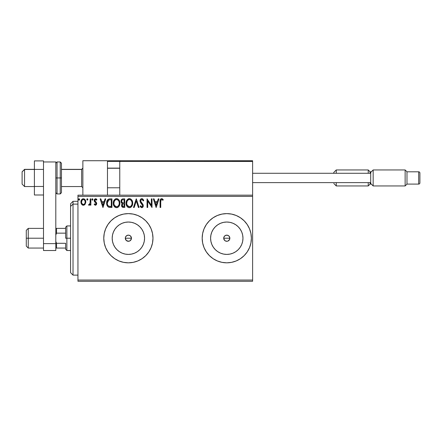 <?xml version="1.0" encoding="UTF-8"?>
<svg xmlns="http://www.w3.org/2000/svg" width="442" height="442" viewBox="0 0 442 442"><rect width="100%" height="100%" fill="white"/><g stroke="black" fill="none" stroke-linecap="round" stroke-linejoin="round"><path stroke-width="0.66" d="M127.197 241.061L128.373 241.293L126.202 240.393L125.301 238.221L125.534 237.045L126.666 235.663L128.379 235.144L130.086 235.663L131.219 237.045L131.219 239.404L131.451 238.221A3.077 3.077 0 0 1 128.379 241.293A3.077 3.077 0 0 1 125.301 238.221L125.534 239.398L126.627 240.752M125.534 239.398L125.301 238.221A3.077 3.077 0 0 1 128.379 235.144A3.077 3.077 0 0 1 131.451 238.221L130.931 236.514L131.396 238.818L130.086 240.78L128.373 241.293L129.556 241.061M227.381 241.238L225.602 241.061L226.779 241.293L225.072 240.78L224.227 239.929L223.707 238.221L224.227 236.509L225.602 235.382L227.381 235.205L228.492 235.663L229.625 237.045L229.619 239.404L229.857 238.221A3.077 3.077 0 0 1 226.779 241.293A3.077 3.077 0 0 1 223.707 238.221L223.939 239.398L225.033 240.752M224.608 240.393L223.707 238.221A3.077 3.077 0 0 1 226.779 235.144A3.077 3.077 0 0 1 229.857 238.221L229.337 236.514L229.857 238.221L229.625 239.398L227.956 241.061M144.252 241.376L144.562 238.221A16.188 16.188 0 0 1 128.379 254.41A16.188 16.188 0 0 1 112.191 238.221L112.5 235.061L113.423 232.028L114.92 229.227L116.931 226.774L119.384 224.763L122.18 223.265L125.219 222.343L128.379 222.033L131.534 222.343L134.572 223.265L137.368 224.763L139.821 226.774L141.838 229.227L143.33 232.028L144.252 235.061L144.562 238.221L144.252 241.376L143.33 244.415L141.838 247.216L139.821 249.669L137.368 251.68L134.572 253.178L131.534 254.095L128.379 254.41L125.219 254.095L122.18 253.178L119.384 251.68L116.931 249.669L114.92 247.216L113.423 244.415L112.5 241.376L112.191 238.221A16.188 16.188 0 0 1 128.379 222.033A16.188 16.188 0 0 1 144.562 238.221L144.252 235.061M242.658 241.376L242.967 238.221A16.188 16.188 0 0 1 226.779 254.41A16.188 16.188 0 0 1 210.596 238.221L210.906 235.061L211.828 232.028L213.32 229.227L215.337 226.774L217.79 224.763L220.586 223.265L223.624 222.343L226.779 222.033L229.939 222.343L232.978 223.265L235.774 224.763L238.227 226.774L240.238 229.227L241.735 232.028L242.658 235.061L242.967 238.221L242.658 241.376L241.735 244.415L240.238 247.216L238.227 249.669L235.774 251.68L232.978 253.178L229.939 254.095L226.779 254.41L223.624 254.095L220.586 253.178L217.79 251.68L215.337 249.669L213.32 247.216L211.828 244.415L210.906 241.376L210.596 238.221A16.188 16.188 0 0 1 226.779 222.033A16.188 16.188 0 0 1 242.967 238.221L242.658 235.061M202.182 238.238A24.603 24.603 0 0 0 217.359 260.946L221.983 262.349L226.779 262.824L231.58 262.349A24.603 24.603 0 0 0 251.382 238.244M217.376 260.951A24.603 24.603 0 0 0 231.575 262.349L236.194 260.951L240.448 258.675L244.177 255.614L247.238 251.89L249.509 247.636L250.912 243.023L251.382 238.221A24.603 24.603 0 0 1 226.779 262.824A24.603 24.603 0 0 1 202.182 238.221L202.651 243.023L204.055 247.636L206.326 251.89L209.386 255.614L213.116 258.675L217.365 260.951M103.776 238.227A24.603 24.603 0 0 0 128.373 262.824A24.603 24.603 0 0 0 152.976 238.221A24.603 24.603 0 0 1 128.379 262.824A24.603 24.603 0 0 1 103.776 238.221L104.246 243.023L105.649 247.636L107.92 251.89L110.981 255.614L114.71 258.675L118.964 260.951L123.578 262.349L128.379 262.824L133.175 262.349L137.793 260.951L142.042 258.675L145.772 255.614L148.832 251.89L151.103 247.636L152.507 243.023L152.976 238.221L152.507 233.42L151.103 228.807L148.832 224.553L145.772 220.823L142.042 217.768L137.793 215.492L133.175 214.094L128.379 213.619L123.578 214.094L118.964 215.492L114.71 217.768L110.981 220.823L107.92 224.553L105.649 228.807L104.246 233.42L103.776 238.221A24.603 24.603 0 0 1 128.379 213.619A24.603 24.603 0 0 1 152.976 238.221A24.603 24.603 0 0 0 148.843 224.569M128.976 241.238L126.666 240.78M130.931 239.934L131.219 239.398M77.947 281.272L252.614 281.272L77.947 281.272L77.947 196.397L252.614 196.397L252.614 280.04L77.947 280.04L77.947 281.272M119.765 195.171L77.947 195.171L77.947 280.04L252.614 280.04L252.614 281.272L252.614 196.397L77.947 196.397L77.947 195.171L119.765 195.171L119.765 161.463L119.765 195.171L252.614 195.171L252.614 196.397L252.614 195.171L119.765 195.171M85.14 204.221L85.748 201.425L85.19 199.85L84.422 199.049L83.35 198.751L82.284 199.049L81.063 200.878L81.278 203.712L82.82 205.193L83.886 205.193L84.798 204.64L85.781 201.988C85.798 200.204 84.991 199.121 83.35 198.751C81.715 199.121 80.908 200.204 80.925 201.988L81.571 204.226L83.35 205.259L85.14 204.221M90.196 198.861L90.859 198.861L90.196 198.861L90.046 203.348L88.544 205.044L89.439 205.16L90.196 204.226L90.196 205.149L90.859 205.149L90.859 198.861L90.859 205.149L90.859 198.861L90.196 198.861L90.096 203.132L88.544 205.044L89.046 205.259L90.196 204.226L90.196 205.149L90.859 205.149L90.196 205.149M95.45 205.259L96.411 204.712L96.699 203.359L96.339 202.392L94.991 201.132L94.886 200.182L95.643 199.519L96.549 200.182L96.931 199.602L95.571 198.751L94.682 199.143L94.19 200.248L94.389 201.541L96.036 203.491L95.555 204.469L94.56 203.828L94.174 204.364L95.058 205.176L95.45 205.259L96.71 203.613L96.5 202.64L94.837 200.535L95.643 199.519L96.549 200.182L96.931 199.602L95.571 198.751L94.174 200.569L94.389 201.541L95.892 203.071L96.047 203.64L95.411 204.491L94.56 203.828L94.174 204.364L95.45 205.259M109.942 198.861L108.135 199.314L107.191 200.48L106.682 202.298L106.837 204.718L107.66 206.425L108.594 207.16L111.942 207.469L111.942 198.861L109.942 198.861C107.649 199.171 106.55 200.569 106.644 203.055C106.544 204.823 107.196 206.187 108.594 207.16L111.942 207.469L111.942 198.861L111.942 207.469L110.638 207.469M123.031 198.861L124.749 198.861L122.589 198.906L121.274 200.011L121.075 201.988L122.357 203.502L121.738 204.32L121.572 205.751L122.517 207.287L124.749 207.469L124.749 198.861L124.749 207.469L124.749 198.861L123.031 198.861C121.683 199.066 121.003 199.883 120.998 201.303L122.357 203.502L121.55 205.337C121.561 206.69 122.224 207.403 123.533 207.469L123.119 207.447M134.191 207.469L133.473 207.469L136.23 198.861L133.473 207.469L134.191 207.469L136.285 200.939L138.379 207.469L139.103 207.469L136.34 198.861L139.103 207.469L136.34 198.861L133.473 207.469L134.191 207.469L136.285 200.939L138.379 207.469L139.103 207.469L138.379 207.469M151.352 198.861L151.352 205.265L147.048 198.861L147.048 207.469L147.711 207.469L147.711 201.049L152.015 207.469L152.015 198.861L151.352 198.861L152.015 198.861L151.352 198.861L151.352 205.265L147.048 198.861L147.048 207.469L147.711 207.469L147.711 201.049L152.015 207.469L152.015 198.861L151.877 207.469M160.766 200.745L160.739 201.74L161.22 199.679L161.882 199.557L162.938 200.292L163.275 199.629L161.65 198.64L160.761 198.95L160.247 199.745L160.076 207.469L160.739 207.469L160.739 201.74C160.534 200.685 160.844 199.944 161.656 199.519L162.938 200.292L163.275 199.629L161.65 198.64C160.335 199.088 159.811 200.093 160.076 201.657L160.076 207.469L160.739 207.469L160.739 201.408M251.382 238.221L250.912 233.42L249.509 228.807L247.238 224.553L244.177 220.823L240.448 217.768L236.194 215.492L231.58 214.094L226.779 213.619L221.983 214.094L217.365 215.492L213.116 217.768L209.386 220.823L206.326 224.553L204.055 228.807L202.651 233.42L202.182 238.221A24.603 24.603 0 0 1 226.779 213.619A24.603 24.603 0 0 1 251.382 238.221A24.603 24.603 0 0 0 247.238 224.558L244.177 220.823A24.603 24.603 0 0 1 247.233 224.547M158.247 198.861L158.971 198.861L156.208 207.469L158.971 198.861L158.247 198.861L157.363 201.618L154.949 201.618L154.059 198.861L153.341 198.861L156.098 207.469L158.971 198.861L158.247 198.861L157.363 201.618L154.949 201.618L154.059 198.861L153.341 198.861L156.098 207.469L153.341 198.861L154.059 198.861M143.738 200.519L143.197 200.955L143.738 200.519L141.799 198.64L141.026 198.856L140.241 199.778L140.097 201.762L142.633 205.718L142.418 206.453L141.766 206.806L140.611 205.701L140.092 206.232L140.473 206.878L141.932 207.679L143.208 206.375L143.031 204.524L140.661 201.198L140.832 200.182L141.589 199.552L142.341 199.679L143.197 200.955L143.738 200.519L142.794 199.01L141.799 198.64L142.479 198.801M132.699 203.127C132.727 200.674 131.622 199.176 129.373 198.64C127.13 199.198 126.031 200.707 126.075 203.165C126.031 205.652 127.147 207.16 129.429 207.69C131.655 207.105 132.744 205.58 132.699 203.127L131.898 200.182L130.838 199.071L129.567 198.646L127.329 199.591L126.5 200.895L126.086 202.779L126.871 206.143L127.948 207.265L129.036 207.663L130.478 207.458L131.467 206.712L132.655 203.895M119.892 203.127L119.456 200.867L118.616 199.574L117.334 198.745L115.804 198.751L114.528 199.591L113.699 200.895L113.279 202.779L113.45 204.718L115.141 207.265L117.008 207.663L118.257 207.094L119.119 206.094L119.892 203.127C119.926 200.674 118.815 199.176 116.572 198.64C114.329 199.198 113.229 200.707 113.268 203.165C113.224 205.652 114.345 207.16 116.622 207.69C118.848 207.105 119.942 205.58 119.892 203.127M105.041 198.861L105.765 198.861L103.003 207.469L105.765 198.861L105.041 198.861L104.157 201.618L101.737 201.618L100.853 198.861L100.135 198.861L102.892 207.469L105.765 198.861L105.041 198.861L104.157 201.618L101.737 201.618L100.853 198.861L100.135 198.861L102.892 207.469L100.135 198.861L100.853 198.861M92.466 200.176L91.853 199.464L92.406 198.751L92.958 199.464L92.643 198.817L91.991 198.994L92.168 200.115L92.643 200.115L92.958 199.464L92.406 200.182L92.958 199.464L92.406 198.751L91.853 199.464L92.345 200.176M86.787 199.342L87.328 198.751L87.881 199.464L87.328 200.182L86.776 199.464L87.328 198.751L87.881 199.464L87.328 200.182L87.881 199.464L87.743 198.994L87.267 198.756L86.853 199.099L87.201 200.165L87.87 199.591M78.985 200.176L78.499 199.464L79.046 200.182L78.499 199.464L79.046 198.751L79.599 199.464L79.046 200.182L79.571 199.22L79.173 198.767L78.632 198.994L78.809 200.115L79.289 200.115L79.599 199.469M227.381 235.205L226.182 235.205M129.556 235.382L128.379 235.144L130.086 235.663M142.042 217.768A24.603 24.603 0 0 0 128.384 213.619M118.964 215.492A24.603 24.603 0 0 0 103.776 238.216M145.772 255.614L148.832 251.89M244.166 220.818A24.603 24.603 0 0 0 236.205 215.497M236.188 215.486A24.603 24.603 0 0 0 217.376 215.492M217.359 215.497A24.603 24.603 0 0 0 202.182 238.205L202.651 233.42M250.912 233.42L250.741 232.636M249.509 247.636L249.708 247.15M240.238 229.227L238.227 226.774L235.774 224.763M229.939 222.343L226.779 222.033L223.624 222.343M217.79 224.763L215.337 226.774L213.32 229.227M210.906 235.061L210.596 238.221L210.906 241.376M213.32 247.216L215.337 249.669L217.79 251.68M223.624 254.095L226.779 254.41L229.939 254.095M235.774 251.68L238.227 249.669L240.238 247.216M223.707 238.221L223.939 237.045L223.707 238.221L229.857 238.221L223.707 238.221M226.785 235.144L228.492 235.663M229.625 239.398L229.337 239.929M225.602 241.061L225.072 240.78M141.838 229.227L139.821 226.774L137.368 224.763M131.534 222.343L128.379 222.033L125.219 222.343M119.384 224.763L116.931 226.774L114.92 229.227M112.5 235.061L112.191 238.221L112.5 241.376M114.92 247.216L116.931 249.669L119.384 251.68M125.219 254.095L128.379 254.41L131.534 254.095M137.368 251.68L139.821 249.669L141.838 247.216M125.301 238.221L125.534 237.045L125.301 238.221L131.451 238.221L125.301 238.221M128.379 235.144L127.777 235.205M126.202 240.393L125.821 239.929M225.602 235.382L224.608 236.045M229.337 236.514L228.956 236.045M127.202 235.382L126.202 236.045M130.931 236.514L130.55 236.045M160.739 207.469L160.076 207.469M160.076 201.237L160.092 200.834M160.098 200.784L160.131 200.359M160.269 199.673L160.413 199.37M161.894 198.657L162.568 198.95M163.275 199.629L162.938 200.292L161.656 199.519L161.01 199.906M162.452 199.889L161.573 199.53M161.081 199.812L160.778 200.674M156.159 205.392L155.23 202.502L157.081 202.502L156.159 205.392L155.23 202.502L157.081 202.502L156.159 205.392M147.711 207.469L147.048 207.469L147.197 198.861M143.197 199.464L143.435 199.861M143.446 199.878L143.589 200.176M142.103 199.563L142.987 200.491M140.65 200.85L141.589 199.552M140.954 199.994L140.666 200.718M141.197 202.337L141.959 203.198L140.644 200.983L141.015 202.082M140.092 206.232L140.611 205.701L140.092 206.232L141.755 207.69C142.794 207.469 143.307 206.795 143.296 205.679L142.954 204.37L141.959 203.198M143.274 206.027L142.932 207.016M141.611 207.679L140.473 206.878M141.562 206.779L140.711 205.889M141.053 206.414L141.363 206.696M142.584 206.105L142.136 206.712M142.396 204.856L142.633 205.718M141.412 203.745L142.23 204.602L139.981 200.966C139.992 199.679 140.6 198.9 141.799 198.64M141.142 203.458L140.887 203.171M140.871 203.154L140.628 202.834M140.23 202.138L140.092 201.751M140.009 200.563L140.445 199.425M141.031 198.85L141.396 198.696M132.512 204.674L132.594 204.281M132.313 205.298L132.147 205.69M132.136 205.707L131.926 206.094M131.71 206.414L131.456 206.723M130.478 207.458L130.197 207.569M128.655 207.585L127.948 207.265M127.942 207.259L127.578 206.983M127.351 206.762L126.876 206.154M126.506 205.458L126.395 205.165M126.235 204.629L126.119 203.955M126.075 203.165L126.086 202.779M126.119 202.397L126.18 201.983M126.368 201.254L126.5 200.906M126.5 200.895L126.86 200.209M126.871 200.193L127.075 199.9M127.335 199.585L128.191 198.917M128.616 198.745L128.981 198.668M129.771 198.668L130.141 198.745M130.92 199.127L131.418 199.569M131.672 199.867L131.898 200.187M132.335 201.044L132.512 201.596M129.241 199.524L129.395 199.519C131.186 199.966 132.07 201.171 132.036 203.132L132.003 202.524L132.036 203.132C132.075 205.105 131.197 206.331 129.395 206.806C127.594 206.353 126.705 205.138 126.738 203.171L126.743 203.48L126.738 203.171C126.694 201.182 127.583 199.966 129.395 199.519L130.335 199.745L129.395 199.519M130.694 199.972L131.445 200.839M131.407 200.773L131.937 202.105M131.699 204.961L131.169 205.867M126.771 203.79L126.743 203.48M127.368 205.547L129.71 206.784L127.843 206.121L126.882 204.403M128.489 199.729L128.782 199.613M127.871 200.154L127.224 201.011M126.882 201.928L126.738 203.171L127.075 201.337L128.003 200.038M129.832 206.757L130.186 206.641M130.302 206.585L129.71 206.784M131.418 205.519L130.567 206.425M132.003 203.751L131.893 204.37M122.036 206.9L121.81 206.541M121.655 206.138L121.578 205.773M121.992 203.861L122.257 203.585M122.047 203.348L121.765 203.154L122.047 203.348M121.572 202.972L121.323 202.624M121.196 202.359L121.075 201.983M121.114 200.425L121.268 200.016M121.307 199.939L121.5 199.629M121.931 202.259L122.257 202.618L121.721 201.795L121.771 200.662L121.66 201.303C121.721 200.248 122.279 199.723 123.329 199.74L124.086 199.74L124.086 202.944L122.699 202.839L123.754 202.944L122.699 202.839L121.694 201.69M123.279 206.585L122.213 205.32C122.246 204.32 122.76 203.823 123.749 203.828L123.136 203.884L124.086 203.828L124.086 206.585L122.837 206.491M122.848 203.989L123.136 203.884M122.368 204.547L122.213 205.32L122.605 204.182M122.428 199.878L122.832 199.773M121.771 200.662L121.898 200.381M122.5 206.254L122.268 205.812M123.749 203.828L124.086 203.828L124.086 206.585L123.401 206.585M119.881 203.524L119.848 203.889M119.705 204.674L119.616 204.983M119.506 205.298L119.125 206.094M118.904 206.42L118.649 206.723M117.677 207.453L117.39 207.569M115.843 207.585L115.417 207.42M115.135 207.259L114.771 206.983M114.544 206.762L114.064 206.143M113.705 205.458L113.45 204.718M113.428 204.624L113.334 204.116M113.268 203.165L113.279 202.779M113.312 202.397L113.373 201.983M113.561 201.254L113.699 200.895M114.058 200.209L114.279 199.889M114.522 199.596L115.384 198.917M115.81 198.745L116.174 198.668M116.953 198.662L117.334 198.745M118.113 199.127L118.611 199.569M118.87 199.867L119.091 200.182M119.185 200.337L119.45 200.856M119.528 201.044L119.705 201.596M114.08 201.928L113.931 203.171C113.887 201.182 114.776 199.966 116.594 199.519L116.279 199.541L116.594 199.519C118.384 199.966 119.263 201.171 119.23 203.132C119.268 205.105 118.39 206.331 116.594 206.806L115.423 206.436L114.561 205.547L116.594 206.806C114.787 206.353 113.898 205.138 113.931 203.171L114.274 201.337L115.196 200.038M116.749 199.53L118.218 200.276M113.931 203.171L113.942 203.48L113.931 203.171M113.964 203.79L113.942 203.48M115.064 200.154L114.423 201.011M119.23 203.132L119.196 202.524L119.23 203.132M119.13 202.105L119.196 202.513M118.224 200.281L118.638 200.839M117.533 199.745L117.202 199.613M116.594 206.806L116.903 206.784L116.594 206.806M117.025 206.757L117.379 206.641M117.495 206.585L116.903 206.784M118.892 204.961L117.76 206.425M119.196 203.756L119.086 204.37M109.599 207.414L108.831 207.254M108.461 207.088L107.931 206.712M106.958 205.143L107.583 206.331M106.87 204.845L106.737 204.248M106.831 204.696L106.737 204.243M106.655 202.663L106.682 202.292M107.191 200.475L107.583 199.845M107.842 199.557L108.135 199.314M109.191 198.917L109.566 198.872M108.721 206.237L108.942 206.342C107.765 205.602 107.224 204.508 107.307 203.055L108.798 199.961L111.285 199.74L111.285 206.585L108.428 206.038M107.528 201.524L107.423 201.906M107.925 200.712L108.467 200.149M108.903 199.922L109.229 199.839M110.367 206.58L109.881 206.547M107.307 203.055L107.4 202.027L107.307 203.055M107.384 204.027L107.329 203.541M107.638 204.933L107.489 204.497M107.87 205.392L107.649 204.961M107.71 201.077L107.4 202.027M102.947 205.392L102.019 202.502L103.876 202.502L102.947 205.392L102.019 202.502L103.876 202.502L102.947 205.392M94.174 204.364L94.721 204.055M94.56 203.828L95.555 204.469M95.047 204.364L95.411 204.491M96.013 203.922L95.892 203.071L95.229 202.425M96.047 203.64L95.958 203.204M94.295 199.795L94.516 199.359M95.903 198.79L96.704 199.292M96.931 199.602L96.549 200.182L96.174 199.74M96.036 199.635L95.466 199.546M95.041 199.861L95.174 201.359M95.03 201.193L95.699 201.784M95.931 201.966L96.218 202.243M96.422 202.513L96.71 203.756M96.362 198.994L95.98 198.812M88.544 205.044L89.046 205.259L88.544 205.044L88.859 204.375L89.367 204.442M88.859 204.375L89.157 204.491L88.859 204.375M89.991 203.558L90.19 201.767M90.196 201.519L90.196 200.972M86.776 199.464L87.389 200.176M82.864 205.204L82.378 205.011M82.284 204.95L81.908 204.64M81.289 203.74L81.09 203.209M81.079 203.165L80.963 202.585M80.936 202.281L80.925 201.988M80.958 201.419L81.063 200.878M81.168 200.558L81.295 200.254L81.168 200.558M81.306 200.232L81.51 199.856M81.847 199.419L82.135 199.154M82.284 199.049L82.798 198.823M84.632 199.198L85.179 199.834M85.19 199.85L85.439 200.309M85.781 201.988L85.776 202.287M85.748 202.58L85.632 203.154M81.687 201.154L81.588 201.983C81.56 200.651 82.146 199.828 83.356 199.519C84.56 199.828 85.151 200.651 85.118 201.983C85.151 203.32 84.56 204.154 83.356 204.491L83.356 204.491C82.146 204.154 81.56 203.32 81.588 201.983L82.113 200.204L83.356 199.519L82.671 199.701M83.251 204.486L81.98 203.552M81.588 201.983L81.61 202.408L81.588 201.983M81.687 202.823L81.61 202.403M82.936 204.419L83.245 204.486M83.765 199.585L84.521 200.115M83.875 204.381L83.566 204.475M78.505 199.591L79.046 198.751L78.505 199.342M79.599 199.464L78.985 198.756M123.329 199.74L124.086 199.74L124.086 202.944L123.754 202.944M114.555 200.778L114.76 200.486M115.688 199.729L115.975 199.613M118.887 201.32L119.086 201.906M114.561 205.547L114.08 204.403M110.572 199.74L111.285 199.74L111.285 206.585L110.848 206.585M108.517 206.11L108.003 205.596M84.709 200.375L85.019 201.154M85.024 202.823L84.925 203.143M82.864 160.728L107.467 160.728L82.864 160.728L82.864 195.171L82.864 160.728M107.467 195.171L107.467 160.728L107.467 195.171M228.011 160.728L252.614 160.728L252.614 161.463L252.614 160.728L228.011 160.728M24.559 169.463L22.1 171.888L22.1 184.099L22.1 171.8L24.559 169.463L24.559 186.557L24.559 169.463L34.399 169.463L24.559 169.463M82.864 168.253L81.637 169.463L81.637 186.557L81.637 169.463L61.46 169.463L81.637 169.463L82.864 168.253M119.765 168.253L107.467 168.253L119.765 168.253M107.682 160.943L107.467 161.463L107.522 161.181L107.467 161.463L252.614 161.463L252.614 195.171L252.614 161.463L252.155 160.783L120.506 160.728L251.874 160.728L252.614 161.463L119.765 161.463L120.506 160.728L119.821 161.181M252.399 160.943L252.614 161.463M108.202 160.728L145.103 160.728L108.202 160.728M155.44 160.728L159.866 160.728L155.44 160.728M107.467 161.463L119.765 161.463M333.798 173.347L333.798 172.413L336.257 169.955L368.236 169.955L368.236 173.275L368.236 169.955L370.081 171.8L371.313 171.8L370.081 171.8L370.081 173.275L370.081 171.8L368.236 169.955L336.257 169.955L336.257 173.275L336.257 169.955L333.798 172.413L333.798 173.275M336.257 185.944L336.257 182.623L336.257 185.944L368.236 185.944L370.081 184.099L370.081 182.623L370.081 184.099L371.313 184.099L370.081 184.099L368.236 185.944L368.236 182.623L368.236 185.944L336.257 185.944L333.798 183.485L336.257 185.944M373.159 169.955L370.7 172.413L370.7 183.485L373.159 185.944L373.159 169.955L373.159 185.944L405.137 185.944L406.983 184.099L406.983 171.8L405.137 169.955L405.137 185.944L405.137 169.955L373.159 169.955L405.137 169.955L406.983 171.8L406.983 184.099L418.668 184.099A1.232 1.232 0 0 0 419.9 182.866L419.9 173.026A1.232 1.232 0 0 0 418.668 171.8L418.668 184.099L418.668 171.8L406.983 171.8L418.668 171.8A1.232 1.232 0 0 1 419.9 173.026L419.9 182.866A1.232 1.232 0 0 1 418.668 184.099L406.983 184.099L405.137 185.944L373.159 185.944L370.7 183.485L370.7 172.413L373.159 169.955M252.614 182.623L370.7 182.623L252.614 182.623M370.7 173.275L252.614 173.275L370.7 173.275M43.504 186.469L34.399 186.469L34.399 169.424L43.504 169.424L43.504 186.469L43.504 169.424L34.399 169.424L34.399 160.905L43.504 160.905L43.504 161.96L43.504 160.905L34.399 160.905L34.399 186.469L43.504 186.469M34.399 194.994L43.504 194.994L34.399 194.994L34.399 186.469L34.399 194.994M43.504 250.52L43.504 161.96L55.803 161.96L55.803 243.63L55.803 161.96L43.504 161.96L43.504 243.63L55.803 243.63L43.504 243.63L43.504 250.52L55.803 250.52L55.803 243.63L55.803 250.52L43.504 250.52M55.803 192.706L57.035 193.939L57.035 177.949L57.035 193.939L60.234 193.939L61.46 192.706L61.46 177.949L60.234 177.949L60.234 193.939L60.234 177.949L55.803 177.949L57.035 177.949L57.035 161.96L57.035 177.949L61.46 177.949L61.46 163.186L60.234 161.96L60.234 177.949L60.234 161.96L57.035 161.96L55.803 163.186M61.46 192.706L61.46 163.474M73.024 204.116L73.024 201.32L73.024 204.116L77.947 204.116L73.024 204.116L73.024 275.123L73.024 204.116L70.565 206.386L73.024 204.116M70.565 203.779L70.565 206.386L70.565 203.779L73.024 201.32L77.947 201.32M70.565 272.664L70.565 206.386L70.565 272.664L73.024 275.123L77.947 275.123M65.643 228.381L65.643 238.221L66.875 238.221L66.875 225.923L66.875 238.221L70.565 238.221L66.875 238.221L66.875 250.52L66.875 238.221L65.643 238.221L65.643 227.149L65.643 228.381L55.803 228.381L56.543 228.381L56.543 233.149L65.643 233.149L56.543 233.149L56.543 228.381L65.643 228.381M65.643 243.293L65.643 249.294L65.643 243.293L56.543 243.293L55.803 241.371L56.543 243.293L56.543 248.061L65.643 248.061L56.543 248.061L56.543 243.293L65.643 243.293M55.803 235.072L56.543 233.149L55.803 235.072M55.803 248.061L56.543 248.061L55.803 248.061M28.249 238.221L28.249 228.381L28.249 238.221L43.504 238.221L28.249 238.221L28.249 248.061L28.249 238.221L26.282 238.221L28.249 238.221M26.282 230.348L26.282 246.095L26.282 230.348L28.249 228.381L43.504 228.381M34.399 186.557L24.559 186.557L22.1 184.099M82.864 187.789L81.637 186.557L61.46 186.557M107.467 187.789L119.765 187.789M107.467 168.109L119.765 168.109M82.864 168.109L81.637 169.336L61.46 169.336M34.399 169.336L24.559 169.336L22.1 171.8M65.643 227.149L66.875 225.923L70.565 225.923M70.565 250.52L66.875 250.52L65.643 249.294M26.282 246.095L28.249 248.061L43.504 248.061"/></g></svg>
